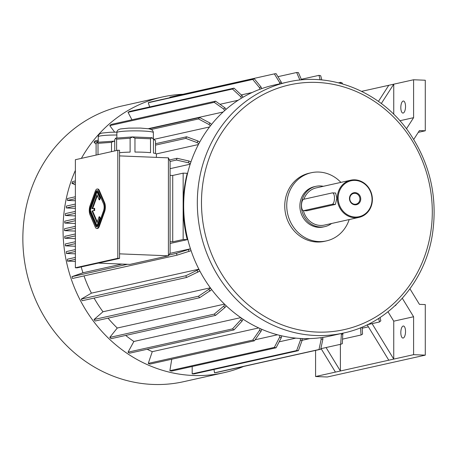 <?xml version="1.0" encoding="UTF-8"?>
<svg xmlns="http://www.w3.org/2000/svg" width="457" height="457" viewBox="0 0 457 457"><rect width="100%" height="100%" fill="white"/><g stroke="black" fill="none" stroke-linecap="round" stroke-linejoin="round"><path stroke-width="0.69" d="M97.495 190.655A4.759 1.851 -87.7 0 0 96.278 192.306L91.017 206.89A4.759 1.851 -87.7 0 0 90.48 209.854M90.475 210.534A4.759 1.851 -87.7 0 0 91.017 213.59L96.278 225.827A4.759 1.851 -87.7 0 0 97.118 226.866M99.118 199.789L99.7 199.812L100.317 198.11L97.598 191.791L97.015 191.769L90.343 210.237L97.015 225.729L97.598 225.752L100.317 218.223L99.7 216.795L99.118 216.772L97.015 222.605L92.006 210.974L94.639 210.54L94.639 208.329L92.006 208.758L97.015 194.893L99.118 199.789L99.735 198.087L100.317 198.11M92.651 208.615L97.335 195.647M97.272 221.879L92.594 210.997M75.376 159.704L75.376 267.773L117.809 258.314L117.809 150.244L75.376 159.704M96.758 228.5L97.341 228.523A6.347 2.468 -87.7 0 0 99.352 226.255L104.613 211.677A6.347 2.468 -87.7 0 0 104.613 202.737L99.352 190.506A6.347 2.468 -87.7 0 0 97.849 189.021L97.267 188.998A6.347 2.468 -87.7 0 0 95.256 191.266L89.995 205.844A6.347 2.468 -87.7 0 0 89.995 214.784L95.256 227.015A6.347 2.468 -87.7 0 0 96.758 228.5A6.347 2.468 -87.7 0 0 98.769 226.232L104.03 211.654A6.347 2.468 -87.7 0 0 104.03 202.714L98.769 190.483A6.347 2.468 -87.7 0 0 97.267 188.998M96.101 155.083L96.101 143.749L97.107 142.276L114.713 141.104M111.502 151.65L111.502 142.361L113.936 141.076M113.913 141.224L114.713 141.607M111.502 142.361L98.009 143.327L98.009 154.655M96.924 142.435L98.009 143.327M114.713 150.936L114.713 139.602L115.718 138.128L132.547 136.929L151.941 137.706L155.511 140.739L155.511 153.506M155.511 140.739L153.455 139.151L153.455 153.055A21.268 2.017 180 0 1 156.38 154.072L156.38 157.374M150.519 138.779L134.964 138.157L134.964 152.061A21.268 2.017 180 0 1 150.519 152.684L150.519 138.779L151.941 137.706M152.101 137.865L153.455 139.151M119.557 152.701A21.268 2.017 180 0 1 130.114 152.118L130.114 138.214L132.547 136.929M132.524 137.077L134.964 138.157M130.114 138.214L116.621 139.174L116.621 150.507M115.535 138.288L116.621 139.174M98.324 263.118L129.948 264.392L168.41 255.811L119.557 253.846M168.41 157.854L170.09 161.412L170.09 253.047L168.41 255.811L168.41 157.854L119.557 155.894M170.09 243.484L187.244 239.662A126.966 116.341 -102.6 0 1 183.148 206.318A126.966 116.341 -102.6 0 1 187.244 173.3L183.148 173.14L183.148 239.497L172.723 241.822L172.723 175.459L183.148 173.14M121.985 264.072L82.945 272.772A126.966 116.341 -102.6 0 1 81.197 266.939M169.884 253.389L190.455 248.802M198.881 269.19L91.417 293.154A126.966 116.341 -102.6 0 1 84.008 275.908M211.7 289.647L199.618 297.73L95.153 321.02A139.665 127.977 -102.6 0 1 94.022 319.523L102.979 311.76A126.966 116.341 -102.6 0 1 94.085 298.09M102.979 311.76L210.34 287.819M226.261 305.859L224.93 307.521L215.573 315.387L111.102 338.683A139.665 127.977 -102.6 0 1 109.76 337.409L117.272 328.029A126.966 116.341 -102.6 0 1 108.029 318.152M117.272 328.029L224.461 304.128M243.113 319.209L242.119 321.031L234.018 329.897L129.548 353.192A139.665 127.977 -102.6 0 1 128.029 352.181L133.872 341.47A126.966 116.341 -102.6 0 1 125.686 335.432M133.872 341.47L240.782 317.632M261.752 329.303L261.107 331.188L254.389 340.808L149.919 364.103A139.665 127.977 -102.6 0 1 148.274 363.389L152.272 351.673A126.966 116.341 -102.6 0 1 147.171 349.262M152.272 351.673L258.708 327.937M255.115 339.768L277.468 334.781M279.17 341.825L295.776 338.123M302.128 340.294L309.8 338.586M241.302 94.925L252.138 92.508M219.983 104.299L238.183 100.243M148.308 128.68L223.13 111.999M154.055 139.334L209.569 126.955M156.323 153.929L198.418 144.543M170.09 168.667L190.192 164.183M418.286 132.347L425.284 130.788L419.44 130.553L413.734 139.436M425.284 130.788L425.284 80.232L413.596 79.758L393.745 84.185L393.745 114.273M406.462 128.783L413.596 117.678L413.596 79.758M387.993 311.771L393.745 321.18L413.596 316.752L402.309 298.278M413.596 316.752L413.596 354.672L425.284 355.14L327.263 376.996L315.581 376.528L315.581 350.405M409.952 288.818L419.44 304.351L425.284 304.585L425.284 355.14M324.699 354.535A6.032 2.348 92.3 0 1 324.527 354.249M340.396 344.338L340.396 370.998L315.581 376.528M362.144 328.229L368.393 326.835M393.745 321.18L393.745 359.099L340.396 370.998L326.064 347.537M378.43 101.403L388.781 85.293L361.63 91.349M403.177 101.043A6.032 2.348 -87.7 0 0 400.818 107.264A6.032 2.348 -87.7 0 0 402.931 113.073A6.032 2.348 -87.7 0 0 405.519 107.144A6.032 2.348 -87.7 0 0 403.417 101.02A6.032 2.348 -87.7 0 0 403.177 101.043M399.881 120.739L413.596 117.678M388.781 85.293L393.745 84.185L381.321 103.528M343.624 333.004L329.977 336.049A128.554 117.797 -102.6 0 1 183.674 205.816A128.554 117.797 -102.6 0 1 274.023 85.099L287.67 82.06C331.816 71.629 381.372 92.183 408.981 132.233C430.066 163.183 437.88 197.201 432.431 234.287C425.004 283.02 388.581 323.59 343.624 333.004A128.554 117.797 -102.6 0 1 197.321 202.771A128.554 117.797 -102.6 0 1 287.67 82.06M349.188 219.566A34.915 31.996 -102.6 0 1 326.469 240.89L324.487 241.336A34.915 31.996 -102.6 0 1 285.659 214.219A34.915 31.996 -102.6 0 1 309.286 173.174L311.274 172.735A34.915 31.996 -102.6 0 1 318.872 172.055A34.915 31.996 -102.6 0 1 340.899 182.389M326.469 240.89A34.915 31.996 -102.6 0 1 287.647 213.773A34.915 31.996 -102.6 0 1 311.274 172.735M331.605 223.484A20.634 18.903 -102.6 0 1 324.853 226.615L323.362 226.952A20.634 18.903 -102.6 0 1 300.42 210.928A20.634 18.903 -102.6 0 1 314.382 186.673L315.873 186.342A20.634 18.903 -102.6 0 1 320.363 185.942A20.634 18.903 -102.6 0 1 323.31 186.307M324.853 226.615A20.634 18.903 -102.6 0 1 301.911 210.591A20.634 18.903 -102.6 0 1 315.873 186.342M358.996 217.378A19.045 17.452 -102.6 0 1 337.323 198.081A19.045 17.452 -102.6 0 1 350.708 180.201A19.045 17.452 -102.6 0 1 371.884 194.99A19.045 17.452 -102.6 0 1 358.996 217.378L324.504 225.067A19.045 17.452 -102.6 0 1 303.419 210.666M303.922 199.229A19.045 17.452 -102.6 0 1 316.215 187.89L350.708 180.201M303.488 210.671L306.864 210.774L335.398 204.41L336.826 198.195L335.621 193.014L332.485 192.888A5.713 2.222 -87.7 0 0 332.256 192.911L303.722 199.275A5.713 2.222 -87.7 0 0 301.489 205.164A5.713 2.222 -87.7 0 0 303.488 210.671A5.713 2.222 -87.7 0 0 303.722 210.648L332.256 204.285A5.713 2.222 -87.7 0 0 334.484 198.395A5.713 2.222 -87.7 0 0 332.485 192.888M338.157 198.052A18.411 16.869 -102.6 0 1 363.572 183.2A18.411 16.869 -102.6 0 1 363.572 214.944A18.411 16.869 -102.6 0 1 338.157 198.052M355.1 192.637A6.124 5.61 -102.6 0 1 359.985 201.977A6.124 5.61 -102.6 0 1 350.222 201.583A6.124 5.61 -102.6 0 1 355.1 192.637M403.177 338.037A6.032 2.348 92.3 0 1 402.931 338.06A6.032 2.348 92.3 0 1 400.829 331.942A6.032 2.348 92.3 0 1 403.417 326.007A6.032 2.348 92.3 0 1 405.53 331.816A6.032 2.348 92.3 0 1 403.177 338.037M413.596 354.672L393.745 359.099L372.078 323.636M388.781 360.207L367.165 324.824M335.432 372.101L321.1 348.64M187.244 239.662L183.148 239.497M170.09 241.713L172.723 241.822M170.09 175.357L172.723 175.459M199.618 297.73A139.665 127.977 -102.6 0 1 198.492 296.227L210.58 288.15M94.022 319.523L198.492 296.227M210.054 291.075A130.142 119.248 -102.6 0 1 208.929 289.578M215.573 315.387A139.665 127.977 -102.6 0 1 214.23 314.119L223.587 306.253L224.924 304.579M109.76 337.409L214.23 314.119M224.93 307.521A130.142 119.248 -102.6 0 1 223.587 306.253M234.018 329.897A139.665 127.977 -102.6 0 1 232.499 328.886L240.605 320.026L241.599 318.192M128.029 352.181L232.499 328.886M242.119 321.031A130.142 119.248 -102.6 0 1 240.605 320.026M254.389 340.808A139.665 127.977 -102.6 0 1 252.744 340.094L259.462 330.474L260.107 328.577M148.274 363.389L252.744 340.094M261.107 331.188A130.142 119.248 -102.6 0 1 259.462 330.474M281.621 335.821L281.318 337.689L276.074 347.794A139.665 127.977 -102.6 0 1 274.349 347.394L279.593 337.289L279.901 335.409M274.349 347.394L169.878 370.69A139.665 127.977 -102.6 0 0 171.603 371.084L276.074 347.794M169.878 370.69L171.758 359.231M281.318 337.689A130.142 119.248 -102.6 0 1 279.593 337.289M192.186 366.497L192.186 373.86A139.665 127.977 77.4 0 0 193.939 373.935L298.41 350.639L302.128 340.328L302.128 338.557M192.186 373.86L296.656 350.57L300.375 340.259L300.375 338.471M298.41 350.639A139.665 127.977 -102.6 0 1 296.656 350.57M302.128 340.328A130.142 119.248 -102.6 0 1 300.375 340.259M213.979 369.462L214.522 372.815A139.665 127.977 77.4 0 0 216.247 372.552L320.717 349.257L322.916 339.031L322.653 337.415M214.522 372.815L318.992 349.519L321.191 339.288L320.928 337.666M320.717 349.257A139.665 127.977 -102.6 0 1 318.992 349.519M322.916 339.031A130.142 119.248 -102.6 0 1 321.191 339.288M320.837 348.702L340.676 344.275A139.665 127.977 -102.6 0 0 342.322 343.693L342.83 333.182M340.676 344.275L341.396 334.421L341.116 333.564M343.047 333.839A130.142 119.248 -102.6 0 1 341.396 334.421M362.064 327.126L362.567 334.118A139.665 127.977 -102.6 0 1 361.047 335.004L360.527 327.755M342.659 339.105L361.047 335.004M380.07 317.506L380.835 320.814A139.665 127.977 -102.6 0 1 379.487 321.979L378.67 318.415M367.542 324.647L379.487 321.979M395.059 305.687L395.442 305.602A139.665 127.977 -102.6 0 0 396.373 304.442M340.773 83.425L340.676 82.334A139.665 127.977 -102.6 0 1 342.322 83.048L342.396 83.882M338.477 82.826L340.676 82.334M320.151 79.804L318.992 75.348A139.665 127.977 -102.6 0 1 320.717 75.748L321.814 79.952M301.3 79.29L318.992 75.348M299.906 80.055L296.656 72.503A139.665 127.977 -102.6 0 1 298.41 72.572L301.557 79.895M277.942 76.673L296.656 72.503M279.81 83.808L279.593 82.449L274.349 73.88A139.665 127.977 -102.6 0 1 276.074 73.623L281.318 82.191L281.518 83.431M169.958 97.689L169.878 97.175L274.349 73.88M279.593 82.449A130.142 119.248 -102.6 0 1 281.318 82.191M259.993 89.246L259.462 87.641L252.744 79.444A139.665 127.977 -102.6 0 1 254.389 78.861L261.107 87.064L261.638 88.652M149.668 106.944L148.274 102.739L252.744 79.444M148.274 102.739A139.665 127.977 -102.6 0 1 149.919 102.157L254.389 78.861M259.462 87.641A130.142 119.248 -102.6 0 1 261.107 87.064M241.445 98.192L240.605 96.581L232.499 89.024A139.665 127.977 -102.6 0 1 234.018 88.138L242.119 95.69L242.958 97.295M131.942 119.808L128.029 112.319L232.499 89.024M128.029 112.319A139.665 127.977 -102.6 0 1 129.548 111.428L234.018 88.138M240.605 96.581A130.142 119.248 -102.6 0 1 242.119 95.69M224.747 110.525L223.587 108.983L214.23 102.322A139.665 127.977 -102.6 0 1 215.573 101.157L224.93 107.818L226.084 109.354M114.673 132.147L109.76 125.618L214.23 102.322M109.76 125.618A139.665 127.977 -102.6 0 1 111.102 124.453L215.573 101.157M223.587 108.983A130.142 119.248 -102.6 0 1 224.93 107.818M210.403 125.875L208.929 124.481L198.492 118.946A139.665 127.977 -102.6 0 1 199.618 117.54L210.054 123.07L211.522 124.458M96.101 144.206L94.022 142.241L98.255 141.299M151.307 129.468L198.492 118.946M94.022 142.241A139.665 127.977 -102.6 0 1 95.153 140.83L98.255 140.139M149.073 128.811L199.618 117.54M208.929 124.481A130.142 119.248 -102.6 0 1 210.054 123.07M91.417 293.154L81.295 299.067A139.665 127.977 77.4 0 0 82.174 300.74L186.645 277.45L199.858 271.075M81.295 299.067L185.765 275.771L198.984 269.396M186.645 277.45A139.665 127.977 -102.6 0 1 185.765 275.771M197.955 272.183A130.142 119.248 -102.6 0 1 197.081 270.504M198.829 143.761L197.081 142.595L185.765 138.38A139.665 127.977 -102.6 0 1 186.645 136.774L197.955 140.99L199.698 142.144M155.511 145.126L185.765 138.38M155.511 143.715L186.645 136.774M197.081 142.595A130.142 119.248 -102.6 0 1 197.955 140.99M82.945 272.772L71.966 276.656A139.665 127.977 77.4 0 0 72.566 278.462L177.036 255.166L191.083 250.687M71.966 276.656L127.429 264.289M168.879 255.046L176.436 253.361L190.483 248.882M177.036 255.166A139.665 127.977 -102.6 0 1 176.436 253.361M188.992 251.424A130.142 119.248 -102.6 0 1 188.393 249.619M170.09 161.452L176.436 160.041L188.393 162.783L190.369 163.64M75.376 180.949L72.566 181.578A139.665 127.977 77.4 0 0 71.966 183.331L75.376 182.572M71.966 183.331L75.376 184.811M169.416 159.979L177.036 158.282L188.992 161.024L190.963 161.881M176.436 160.041A139.665 127.977 -102.6 0 1 177.036 158.282M188.393 162.783A130.142 119.248 -102.6 0 1 188.992 161.024M75.376 208.329L66.391 207.969L75.376 205.964M66.391 207.969L66.391 206.073L75.376 204.068M75.376 213.282L65.374 215.51L65.374 213.613L75.376 211.385M65.374 215.51L75.376 215.91M75.376 223.496L64.751 223.067L75.376 220.702M64.751 223.067L64.751 221.171L75.376 218.806M75.376 231.082L64.511 230.642L75.376 228.22M64.511 230.642A139.665 127.977 -102.6 0 1 64.511 228.746L75.376 226.324M75.376 233.973L64.751 236.338L64.751 238.234L75.376 235.869M64.751 238.234L75.376 238.663M75.376 243.615L65.374 245.843L65.374 243.947L75.376 241.719M65.374 245.843L75.376 246.249M75.376 253.829L66.391 253.469L75.376 251.464M66.391 253.469L66.391 251.573L75.376 249.573M75.376 196.75L67.407 198.527L67.407 200.423L75.376 198.646M67.407 200.423L75.376 200.743M75.376 257.422L67.407 259.199L67.407 261.096L75.376 259.319M67.407 261.096L75.376 261.415M243.604 366.451A141.253 129.428 -102.6 0 1 223.804 372.729A141.253 129.428 -102.6 0 1 63.049 229.637A141.253 129.428 -102.6 0 1 75.376 170.375M81.392 158.362A141.253 129.428 -102.6 0 1 162.321 96.998A141.253 129.428 -102.6 0 1 182.914 94.268M223.804 372.729L183.605 381.692A141.253 129.428 -102.6 0 1 22.85 238.6A141.253 129.428 -102.6 0 1 122.122 105.961L162.321 96.998M117.809 258.314L119.557 258.382L77.124 267.842L75.376 267.773M119.557 258.382L119.557 150.313L117.809 150.244M359.905 198.989A5.49 5.033 77.4 0 0 354.855 193.322A5.49 5.033 77.4 0 0 353.661 193.431A5.49 5.033 77.4 0 0 349.942 199.886A5.49 5.033 77.4 0 0 356.049 204.148A5.49 5.033 77.4 0 0 359.905 198.989M98.329 191.7A4.759 1.851 -87.7 0 0 97.204 190.586A4.759 1.851 -87.7 0 0 95.696 192.283L90.435 206.867A4.759 1.851 -87.7 0 0 90.435 213.568L95.696 225.798A4.759 1.851 -87.7 0 0 96.821 226.912A4.759 1.851 -87.7 0 0 98.329 225.215L103.59 210.631A4.759 1.851 -87.7 0 0 103.59 203.931L98.329 191.7M99.735 198.087L97.015 191.769M97.015 225.729L99.735 218.2L100.317 218.223M99.735 218.2L99.118 216.772M92.006 210.974L94.639 210.54M94.056 210.517L94.056 208.301M201.48 202.611A125.378 114.884 -102.6 0 1 374.591 101.483A125.378 114.884 -102.6 0 1 374.591 317.666A125.378 114.884 -102.6 0 1 201.48 202.611M306.864 210.774L303.722 210.648M335.398 204.41L332.256 204.285M116.866 132.587C116.781 130.788 118.009 129.571 120.545 128.931L128.828 128.114L140.436 128.074L149.028 128.8L151.838 129.771L153.055 131.193L153.358 132.587A18.246 1.725 180 0 0 138.751 130.891A18.246 1.725 180 0 0 118.317 131.913A18.246 1.725 180 0 0 116.866 132.587L116.866 138.043M116.866 135.009A18.246 1.725 180 0 0 99.706 136.06A18.246 1.725 180 0 0 98.255 136.734L98.255 142.196M98.769 190.483L99.352 190.506M98.769 226.232L99.352 226.255M104.03 211.654L104.613 211.677M104.03 202.714L104.613 202.737M95.696 192.283L96.278 192.306M95.696 225.798L96.278 225.827M90.435 213.568L91.017 213.59M90.435 206.867L91.017 206.89M153.358 132.587L153.358 138.802M98.255 136.734C98.175 134.941 99.398 133.718 101.934 133.078L110.217 132.262L116.895 132.136"/></g></svg>
